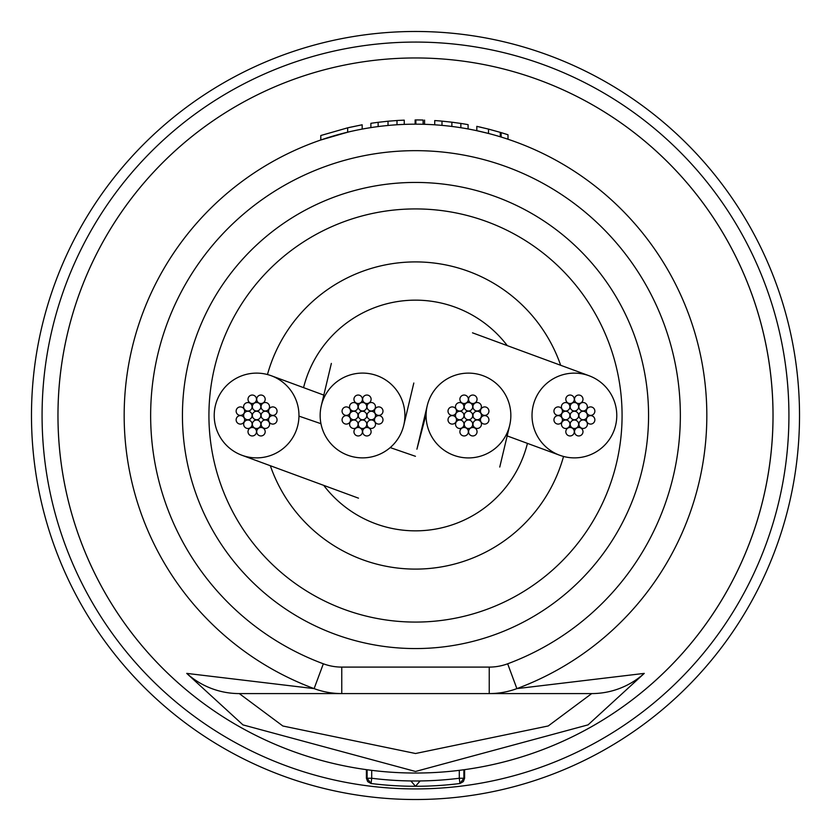 <?xml version="1.0" encoding="UTF-8"?>
<svg xmlns="http://www.w3.org/2000/svg" width="831" height="831" viewBox="0 0 831 831"><rect width="100%" height="100%" fill="white"/><g stroke="black" fill="none" stroke-linecap="round" stroke-linejoin="round"><path stroke-width="1.25" d="M426.106 414.368A42.371 42.371 0 0 0 509.528 425.981A42.371 42.371 0 0 0 473.649 373.441A42.371 42.371 0 0 0 426.106 414.368L416.913 449.187M404.905 415.5A42.371 42.371 0 0 0 321.337 405.559A42.371 42.371 0 0 0 357.642 457.59A42.371 42.371 0 0 0 404.905 415.5M616.779 415.5A42.371 42.371 0 0 0 574.408 373.129A42.371 42.371 0 0 0 559.782 455.274A42.371 42.371 0 0 0 616.779 415.5M270.324 465.703A153.61 153.61 0 0 0 563.543 456.458M323.695 485.335A115.353 115.353 0 0 0 527.436 443.37M507.294 345.644A115.353 115.353 0 0 0 303.564 387.641M560.665 365.287A153.61 153.61 0 0 0 267.457 374.542M214.221 414.877A42.371 42.371 0 0 0 241.998 455.284A42.371 42.371 0 0 0 298.963 416.123A42.371 42.371 0 0 0 271.249 375.737A42.371 42.371 0 0 0 214.221 414.877M570.17 415.5A4.238 4.238 0 0 0 574.408 419.738A4.238 4.238 0 0 0 578.646 415.5A4.238 4.238 0 0 0 574.408 411.262A4.238 4.238 0 0 0 570.17 415.5M561.413 406.806A4.238 4.238 0 0 0 565.651 411.044A4.238 4.238 0 0 0 569.889 406.806A4.238 4.238 0 0 0 565.651 402.568A4.238 4.238 0 0 0 561.413 406.806M561.413 415.5A4.238 4.238 0 0 0 565.651 419.738A4.238 4.238 0 0 0 569.889 415.5A4.238 4.238 0 0 0 565.651 411.262A4.238 4.238 0 0 0 561.413 415.5M570.17 406.743A4.238 4.238 0 0 0 574.408 410.981A4.238 4.238 0 0 0 578.646 406.743A4.238 4.238 0 0 0 574.408 402.516A4.238 4.238 0 0 0 570.17 406.743M578.916 415.5A4.238 4.238 0 0 0 583.154 419.738A4.238 4.238 0 0 0 587.392 415.5A4.238 4.238 0 0 0 583.154 411.262A4.238 4.238 0 0 0 578.916 415.5M570.17 424.257A4.238 4.238 0 0 0 574.408 428.484A4.238 4.238 0 0 0 578.646 424.257A4.238 4.238 0 0 0 574.408 420.019A4.238 4.238 0 0 0 570.17 424.257M553.945 411.148A4.238 4.238 0 0 0 558.183 415.386A4.238 4.238 0 0 0 562.421 411.148A4.238 4.238 0 0 0 558.183 406.91A4.238 4.238 0 0 0 553.945 411.148M578.854 406.743A4.238 4.238 0 0 0 583.092 410.981A4.238 4.238 0 0 0 587.33 406.743A4.238 4.238 0 0 0 583.092 402.516A4.238 4.238 0 0 0 578.854 406.743M578.916 424.194A4.238 4.238 0 0 0 583.154 428.432A4.238 4.238 0 0 0 587.392 424.194A4.238 4.238 0 0 0 583.154 419.956A4.238 4.238 0 0 0 578.916 424.194M561.476 424.257A4.238 4.238 0 0 0 565.714 428.484A4.238 4.238 0 0 0 569.952 424.257A4.238 4.238 0 0 0 565.714 420.019A4.238 4.238 0 0 0 561.476 424.257M553.945 419.852A4.238 4.238 0 0 0 558.183 424.09A4.238 4.238 0 0 0 562.421 419.852A4.238 4.238 0 0 0 558.183 415.614A4.238 4.238 0 0 0 553.945 419.852M574.512 399.285A4.238 4.238 0 0 0 578.75 403.513A4.238 4.238 0 0 0 582.988 399.285A4.238 4.238 0 0 0 578.75 395.047A4.238 4.238 0 0 0 574.512 399.285M586.385 419.852A4.238 4.238 0 0 0 590.623 424.09A4.238 4.238 0 0 0 594.861 419.852A4.238 4.238 0 0 0 590.623 415.614A4.238 4.238 0 0 0 586.385 419.852M565.818 431.715A4.238 4.238 0 0 0 570.056 435.953A4.238 4.238 0 0 0 574.294 431.715A4.238 4.238 0 0 0 570.056 427.487A4.238 4.238 0 0 0 565.818 431.715M565.818 399.285A4.238 4.238 0 0 0 570.056 403.513A4.238 4.238 0 0 0 574.294 399.285A4.238 4.238 0 0 0 570.056 395.047A4.238 4.238 0 0 0 565.818 399.285M586.385 411.148A4.238 4.238 0 0 0 590.623 415.386A4.238 4.238 0 0 0 594.861 411.148A4.238 4.238 0 0 0 590.623 406.91A4.238 4.238 0 0 0 586.385 411.148M574.512 431.715A4.238 4.238 0 0 0 578.75 435.953A4.238 4.238 0 0 0 582.988 431.715A4.238 4.238 0 0 0 578.75 427.487A4.238 4.238 0 0 0 574.512 431.715M464.228 415.5A4.238 4.238 0 0 0 468.466 419.738A4.238 4.238 0 0 0 472.704 415.5A4.238 4.238 0 0 0 468.466 411.262A4.238 4.238 0 0 0 464.228 415.5M455.481 406.806A4.238 4.238 0 0 0 459.72 411.044A4.238 4.238 0 0 0 463.958 406.806A4.238 4.238 0 0 0 459.72 402.568A4.238 4.238 0 0 0 455.481 406.806M455.481 415.5A4.238 4.238 0 0 0 459.72 419.738A4.238 4.238 0 0 0 463.958 415.5A4.238 4.238 0 0 0 459.72 411.262A4.238 4.238 0 0 0 455.481 415.5M464.228 406.743A4.238 4.238 0 0 0 468.466 410.981A4.238 4.238 0 0 0 472.704 406.743A4.238 4.238 0 0 0 468.466 402.516A4.238 4.238 0 0 0 464.228 406.743M472.984 415.5A4.238 4.238 0 0 0 477.223 419.738A4.238 4.238 0 0 0 481.461 415.5A4.238 4.238 0 0 0 477.223 411.262A4.238 4.238 0 0 0 472.984 415.5M464.228 424.257A4.238 4.238 0 0 0 468.466 428.484A4.238 4.238 0 0 0 472.704 424.257A4.238 4.238 0 0 0 468.466 420.019A4.238 4.238 0 0 0 464.228 424.257M448.013 411.148A4.238 4.238 0 0 0 452.251 415.386A4.238 4.238 0 0 0 456.489 411.148A4.238 4.238 0 0 0 452.251 406.91A4.238 4.238 0 0 0 448.013 411.148M472.922 406.743A4.238 4.238 0 0 0 477.16 410.981A4.238 4.238 0 0 0 481.398 406.743A4.238 4.238 0 0 0 477.16 402.516A4.238 4.238 0 0 0 472.922 406.743M472.984 424.194A4.238 4.238 0 0 0 477.223 428.432A4.238 4.238 0 0 0 481.461 424.194A4.238 4.238 0 0 0 477.223 419.956A4.238 4.238 0 0 0 472.984 424.194M455.544 424.257A4.238 4.238 0 0 0 459.772 428.484A4.238 4.238 0 0 0 464.01 424.257A4.238 4.238 0 0 0 459.772 420.019A4.238 4.238 0 0 0 455.544 424.257M448.013 419.852A4.238 4.238 0 0 0 452.251 424.09A4.238 4.238 0 0 0 456.489 419.852A4.238 4.238 0 0 0 452.251 415.614A4.238 4.238 0 0 0 448.013 419.852M468.58 399.285A4.238 4.238 0 0 0 472.818 403.513A4.238 4.238 0 0 0 477.056 399.285A4.238 4.238 0 0 0 472.818 395.047A4.238 4.238 0 0 0 468.58 399.285M480.453 419.852A4.238 4.238 0 0 0 484.691 424.09A4.238 4.238 0 0 0 488.929 419.852A4.238 4.238 0 0 0 484.691 415.614A4.238 4.238 0 0 0 480.453 419.852M459.886 431.715A4.238 4.238 0 0 0 464.124 435.953A4.238 4.238 0 0 0 468.362 431.715A4.238 4.238 0 0 0 464.124 427.487A4.238 4.238 0 0 0 459.886 431.715M459.886 399.285A4.238 4.238 0 0 0 464.124 403.513A4.238 4.238 0 0 0 468.362 399.285A4.238 4.238 0 0 0 464.124 395.047A4.238 4.238 0 0 0 459.886 399.285M480.453 411.148A4.238 4.238 0 0 0 484.691 415.386A4.238 4.238 0 0 0 488.929 411.148A4.238 4.238 0 0 0 484.691 406.91A4.238 4.238 0 0 0 480.453 411.148M468.58 431.715A4.238 4.238 0 0 0 472.818 435.953A4.238 4.238 0 0 0 477.056 431.715A4.238 4.238 0 0 0 472.818 427.487A4.238 4.238 0 0 0 468.58 431.715M358.296 415.5A4.238 4.238 0 0 0 362.534 419.738A4.238 4.238 0 0 0 366.772 415.5A4.238 4.238 0 0 0 362.534 411.262A4.238 4.238 0 0 0 358.296 415.5M349.539 406.806A4.238 4.238 0 0 0 353.777 411.044A4.238 4.238 0 0 0 358.016 406.806A4.238 4.238 0 0 0 353.777 402.568A4.238 4.238 0 0 0 349.539 406.806M349.539 415.5A4.238 4.238 0 0 0 353.777 419.738A4.238 4.238 0 0 0 358.016 415.5A4.238 4.238 0 0 0 353.777 411.262A4.238 4.238 0 0 0 349.539 415.5M358.296 406.743A4.238 4.238 0 0 0 362.534 410.981A4.238 4.238 0 0 0 366.772 406.743A4.238 4.238 0 0 0 362.534 402.516A4.238 4.238 0 0 0 358.296 406.743M367.042 415.5A4.238 4.238 0 0 0 371.28 419.738A4.238 4.238 0 0 0 375.519 415.5A4.238 4.238 0 0 0 371.28 411.262A4.238 4.238 0 0 0 367.042 415.5M358.296 424.257A4.238 4.238 0 0 0 362.534 428.484A4.238 4.238 0 0 0 366.772 424.257A4.238 4.238 0 0 0 362.534 420.019A4.238 4.238 0 0 0 358.296 424.257M342.071 411.148A4.238 4.238 0 0 0 346.309 415.386A4.238 4.238 0 0 0 350.547 411.148A4.238 4.238 0 0 0 346.309 406.91A4.238 4.238 0 0 0 342.071 411.148M366.99 406.743A4.238 4.238 0 0 0 371.228 410.981A4.238 4.238 0 0 0 375.456 406.743A4.238 4.238 0 0 0 371.228 402.516A4.238 4.238 0 0 0 366.99 406.743M367.042 424.194A4.238 4.238 0 0 0 371.28 428.432A4.238 4.238 0 0 0 375.519 424.194A4.238 4.238 0 0 0 371.28 419.956A4.238 4.238 0 0 0 367.042 424.194M349.602 424.257A4.238 4.238 0 0 0 353.84 428.484A4.238 4.238 0 0 0 358.078 424.257A4.238 4.238 0 0 0 353.84 420.019A4.238 4.238 0 0 0 349.602 424.257M342.071 419.852A4.238 4.238 0 0 0 346.309 424.09A4.238 4.238 0 0 0 350.547 419.852A4.238 4.238 0 0 0 346.309 415.614A4.238 4.238 0 0 0 342.071 419.852M362.638 399.285A4.238 4.238 0 0 0 366.876 403.513A4.238 4.238 0 0 0 371.114 399.285A4.238 4.238 0 0 0 366.876 395.047A4.238 4.238 0 0 0 362.638 399.285M374.511 419.852A4.238 4.238 0 0 0 378.749 424.09A4.238 4.238 0 0 0 382.987 419.852A4.238 4.238 0 0 0 378.749 415.614A4.238 4.238 0 0 0 374.511 419.852M353.944 431.715A4.238 4.238 0 0 0 358.182 435.953A4.238 4.238 0 0 0 362.42 431.715A4.238 4.238 0 0 0 358.182 427.487A4.238 4.238 0 0 0 353.944 431.715M353.944 399.285A4.238 4.238 0 0 0 358.182 403.513A4.238 4.238 0 0 0 362.42 399.285A4.238 4.238 0 0 0 358.182 395.047A4.238 4.238 0 0 0 353.944 399.285M374.511 411.148A4.238 4.238 0 0 0 378.749 415.386A4.238 4.238 0 0 0 382.987 411.148A4.238 4.238 0 0 0 378.749 406.91A4.238 4.238 0 0 0 374.511 411.148M362.638 431.715A4.238 4.238 0 0 0 366.876 435.953A4.238 4.238 0 0 0 371.114 431.715A4.238 4.238 0 0 0 366.876 427.487A4.238 4.238 0 0 0 362.638 431.715M252.354 415.5A4.238 4.238 0 0 0 256.592 419.738A4.238 4.238 0 0 0 260.83 415.5A4.238 4.238 0 0 0 256.592 411.262A4.238 4.238 0 0 0 252.354 415.5M243.608 406.806A4.238 4.238 0 0 0 247.846 411.044A4.238 4.238 0 0 0 252.084 406.806A4.238 4.238 0 0 0 247.846 402.568A4.238 4.238 0 0 0 243.608 406.806M243.608 415.5A4.238 4.238 0 0 0 247.846 419.738A4.238 4.238 0 0 0 252.084 415.5A4.238 4.238 0 0 0 247.846 411.262A4.238 4.238 0 0 0 243.608 415.5M252.354 406.743A4.238 4.238 0 0 0 256.592 410.981A4.238 4.238 0 0 0 260.83 406.743A4.238 4.238 0 0 0 256.592 402.516A4.238 4.238 0 0 0 252.354 406.743M261.111 415.5A4.238 4.238 0 0 0 265.349 419.738A4.238 4.238 0 0 0 269.587 415.5A4.238 4.238 0 0 0 265.349 411.262A4.238 4.238 0 0 0 261.111 415.5M252.354 424.257A4.238 4.238 0 0 0 256.592 428.484A4.238 4.238 0 0 0 260.83 424.257A4.238 4.238 0 0 0 256.592 420.019A4.238 4.238 0 0 0 252.354 424.257M236.139 411.148A4.238 4.238 0 0 0 240.377 415.386A4.238 4.238 0 0 0 244.615 411.148A4.238 4.238 0 0 0 240.377 406.91A4.238 4.238 0 0 0 236.139 411.148M261.048 406.743A4.238 4.238 0 0 0 265.286 410.981A4.238 4.238 0 0 0 269.524 406.743A4.238 4.238 0 0 0 265.286 402.516A4.238 4.238 0 0 0 261.048 406.743M261.111 424.194A4.238 4.238 0 0 0 265.349 428.432A4.238 4.238 0 0 0 269.587 424.194A4.238 4.238 0 0 0 265.349 419.956A4.238 4.238 0 0 0 261.111 424.194M243.67 424.257A4.238 4.238 0 0 0 247.908 428.484A4.238 4.238 0 0 0 252.146 424.257A4.238 4.238 0 0 0 247.908 420.019A4.238 4.238 0 0 0 243.67 424.257M236.139 419.852A4.238 4.238 0 0 0 240.377 424.09A4.238 4.238 0 0 0 244.615 419.852A4.238 4.238 0 0 0 240.377 415.614A4.238 4.238 0 0 0 236.139 419.852M256.706 399.285A4.238 4.238 0 0 0 260.944 403.513A4.238 4.238 0 0 0 265.182 399.285A4.238 4.238 0 0 0 260.944 395.047A4.238 4.238 0 0 0 256.706 399.285M268.579 419.852A4.238 4.238 0 0 0 272.817 424.09A4.238 4.238 0 0 0 277.055 419.852A4.238 4.238 0 0 0 272.817 415.614A4.238 4.238 0 0 0 268.579 419.852M248.012 431.715A4.238 4.238 0 0 0 252.25 435.953A4.238 4.238 0 0 0 256.488 431.715A4.238 4.238 0 0 0 252.25 427.487A4.238 4.238 0 0 0 248.012 431.715M248.012 399.285A4.238 4.238 0 0 0 252.25 403.513A4.238 4.238 0 0 0 256.488 399.285A4.238 4.238 0 0 0 252.25 395.047A4.238 4.238 0 0 0 248.012 399.285M268.579 411.148A4.238 4.238 0 0 0 272.817 415.386A4.238 4.238 0 0 0 277.055 411.148A4.238 4.238 0 0 0 272.817 406.91A4.238 4.238 0 0 0 268.579 411.148M256.706 431.715A4.238 4.238 0 0 0 260.944 435.953A4.238 4.238 0 0 0 265.182 431.715A4.238 4.238 0 0 0 260.944 427.487A4.238 4.238 0 0 0 256.706 431.715M186.736 673.39L314.118 688.619A291.328 291.328 0 0 1 415.5 124.172A291.328 291.328 0 0 1 516.882 688.619L644.264 673.39L588.068 724.861L415.5 771.469L242.974 724.892L186.736 673.39A79.454 78.914 -90 0 0 239.297 693.584L341.77 693.584L239.297 693.584L282.862 726.003L415.542 753.509L548.231 725.962L591.703 693.584L341.77 693.584A79.454 79.454 0 0 1 314.118 688.619L323.342 663.792A52.966 52.966 0 0 0 341.77 667.096L489.23 667.096A52.966 52.966 0 0 0 507.658 663.792A264.84 264.84 0 0 0 415.5 150.66A264.84 264.84 0 0 0 323.342 663.792M415.5 773.038A357.538 357.538 0 0 1 57.962 415.5A357.538 357.538 0 0 1 415.5 57.962A357.538 357.538 0 0 1 773.038 415.5A357.538 357.538 0 0 1 415.5 773.038A357.538 357.538 0 0 0 773.038 415.5M648.564 415.5A233.064 233.064 0 0 1 415.5 648.564A233.064 233.064 0 0 1 182.436 415.5A233.064 233.064 0 0 1 415.5 182.436A233.064 233.064 0 0 1 648.564 415.5A233.064 233.064 0 0 0 415.5 182.436A233.064 233.064 0 0 0 182.436 415.5M366.45 769.651L367.115 769.745L367.115 778.252L366.409 778.242L366.409 769.651A357.538 357.538 0 0 1 334.166 67.342M463.885 769.745L464.591 769.651L464.591 778.252L463.885 778.252L463.885 769.745M347.659 132.181L320.808 139.992L320.808 135.515L347.659 127.829L347.659 132.181M349.29 131.797L328.068 137.603M488.503 133.469L476.817 130.696L476.817 126.364L488.503 129.096L488.503 133.469M706.828 415.5A291.328 291.328 0 0 1 516.882 688.619A79.454 79.454 0 0 1 489.23 693.584L591.703 693.584A79.454 78.914 -90 0 0 644.264 673.39M459.294 770.347L459.294 778.252L463.885 778.252L459.948 783.508L459.294 778.252A352.24 352.24 0 0 1 371.706 778.252L371.706 770.347M367.115 778.252L371.706 778.252L371.052 783.508A357.538 357.538 0 0 0 459.948 783.508A357.538 357.538 0 0 1 371.052 783.508L367.115 778.252M488.503 129.096L500.272 132.358L500.272 136.783M500.272 132.358L501.135 132.617A295.566 295.566 0 0 1 508.011 134.788L508.011 139.255M479.716 126.998L481.357 127.372M501.135 132.617L501.135 137.042M434.727 124.806L434.727 120.568A295.566 295.566 0 0 1 441.988 121.129L441.988 125.377M441.988 121.129L451.877 122.188L451.877 126.457M451.877 122.188L460.852 123.435L460.852 127.725M460.852 123.435A295.566 295.566 0 0 1 468.102 124.66L468.102 128.961M415.864 124.172L415.864 119.934A295.566 295.566 0 0 1 423.114 120.038L423.114 124.276M424.568 120.079L424.568 124.318M415.136 119.934L415.136 124.172M370.875 127.61L370.875 123.32A295.566 295.566 0 0 1 378.136 122.313L378.136 126.582M378.136 122.313L388.025 121.212L388.025 125.471M388.025 121.212L397 120.516L397 124.764M397 120.516A295.566 295.566 0 0 1 404.25 120.152L404.25 124.39M349.29 127.444L362.171 124.785L362.171 129.096M347.659 127.829L362.171 124.785M330.551 51.865A373.431 373.431 0 0 0 51.865 500.449A373.431 373.431 0 0 0 500.449 779.135A373.431 373.431 0 0 0 779.135 330.551A373.431 373.431 0 0 0 330.551 51.865M502.859 789.45A384.015 384.015 0 0 1 41.55 502.859A384.015 384.015 0 0 1 328.141 41.55A384.015 384.015 0 0 1 789.45 328.141A384.015 384.015 0 0 1 502.859 789.45M415.5 57.962A357.538 357.538 0 0 1 496.834 763.658M298.963 416.123L320.963 423.706M390.206 447.587L415.438 456.292M208.924 415.5A206.576 206.576 0 0 0 415.5 622.076A206.576 206.576 0 0 0 622.076 415.5A206.576 206.576 0 0 0 415.5 208.924A206.576 206.576 0 0 0 208.924 415.5M341.77 667.096L341.77 693.584A79.454 79.454 0 0 1 314.118 688.619M507.658 663.792L516.882 688.619A79.454 79.454 0 0 1 489.23 693.584L489.23 667.096M420.091 780.984L415.5 786.282L410.909 780.984M499.763 467.053L509.538 425.981M427.092 406.317L417.328 447.421M331.351 363.427L321.327 405.559M403.783 425.212L413.817 383.029M589.023 375.716L472.507 332.826M507.055 435.87L559.772 455.274M241.998 455.295L358.483 498.164M323.841 395.109L271.249 375.726M464.591 778.252L463.334 781.597L459.948 783.508M366.409 778.252L367.686 781.618L371.052 783.508"/></g></svg>
